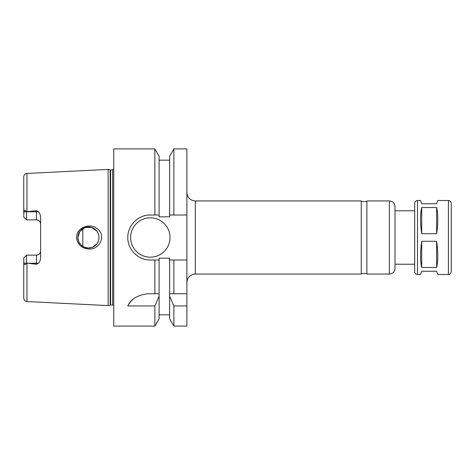 <?xml version="1.0" encoding="UTF-8"?>
<svg xmlns="http://www.w3.org/2000/svg" width="475" height="475" viewBox="0 0 475 475"><rect width="100%" height="100%" fill="white"/><g stroke="black" fill="none" stroke-linecap="round" stroke-linejoin="round"><path stroke-width="0.71" d="M417.501 274.485C415.791 274.318 414.853 273.38 414.687 271.67L414.687 203.33C414.853 201.62 415.791 200.682 417.501 200.515L417.501 274.485L420.541 274.485L421.717 271.249L436.626 271.249L437.802 274.485L448.436 274.485C449.297 275.025 450.235 274.087 451.25 271.67L451.25 203.33C451.084 201.62 450.146 200.682 448.436 200.515L448.436 274.485M421.717 267.473C420.161 260.882 420.161 252.154 421.717 241.276L436.626 241.276C438.182 252.154 438.182 260.882 436.626 267.473L421.717 267.473L421.717 241.276M421.717 233.724C420.161 222.846 420.161 214.118 421.717 207.527L436.626 207.527C438.182 214.118 438.182 222.846 436.626 233.724L421.717 233.724L421.717 207.527M436.626 241.276L436.626 267.473M436.626 207.527L436.626 233.724M448.436 200.515L437.802 200.515L436.626 203.751L421.717 203.751L420.541 200.515L417.501 200.515M195.314 200.937L195.314 274.063L361.249 274.063L361.249 200.937L195.314 200.937C190.19 200.438 187.376 197.624 186.877 192.5M361.249 201.501L366.872 201.501M389.375 200.937L366.872 200.937L366.872 274.063L389.375 274.063C392.789 273.731 394.666 271.854 394.998 268.44L394.998 206.56C394.666 203.146 392.789 201.269 389.375 200.937L389.375 274.063M414.687 210.781L394.998 210.781L394.998 264.219L414.687 264.219M451.25 219.218L451.25 255.782M186.877 259.997L169.646 259.997L169.646 258.168L159.101 258.168L159.101 259.997L150.314 259.997C138.255 260.276 127.538 249.559 127.811 237.5C127.538 225.441 138.255 214.724 150.314 215.003L159.101 215.003L159.101 216.832L169.646 216.832L169.646 156.227L173.874 148.907L186.877 148.907L186.877 326.093L173.874 326.093L173.874 305.947L169.646 296.163L169.646 318.772L173.874 326.093M88.968 248.983C81.617 248.437 77.472 244.613 76.534 237.5C76.368 227.293 90.487 222.419 97.63 229.051C106.519 235.618 99.447 250.016 88.968 248.983M77.888 237.5A10.545 10.545 0 0 0 93.712 246.632A10.545 10.545 0 0 0 93.712 228.368A10.545 10.545 0 0 0 77.888 237.5L78.696 241.543L80.982 244.958L84.396 247.243L88.439 248.045L92.477 247.243L96.775 243.96C99.702 239.655 99.702 235.345 96.775 231.04L91.473 227.4L85.043 227.513L79.883 231.337L77.888 237.5M23.75 257.949L26.564 255.134L26 255.698L26.564 255.134L26.446 263.233C25.407 265.115 24.558 265.115 23.898 263.233L23.75 257.949L26.564 255.134L36.409 255.134A4.222 4.222 0 0 0 40.624 250.913C40.411 253.442 39.009 254.843 36.409 255.134L36.409 263.233L38.546 263.233C39.74 261.891 40.434 260.003 40.624 257.575L40.624 217.425C40.446 215.044 39.757 213.156 38.546 211.767L36.409 210.716L36.409 219.866C39.009 220.157 40.411 221.558 40.624 224.087A4.222 4.222 0 0 0 36.409 219.866L26.564 219.866L23.75 217.051L23.898 211.767C24.558 209.885 25.407 209.885 26.446 211.767L36.409 210.716M113.751 169.569L110.604 170.002L108.128 169.397L26.956 173.452C24.997 173.731 23.928 174.853 23.75 176.825L23.75 213.322M27.841 263.233L36.409 263.233L36.409 264.284L26.564 263.025M23.75 261.678L23.75 298.175C23.928 300.147 24.997 301.269 26.956 301.548L108.128 305.603L108.128 169.397M36.409 264.284L38.546 263.233M23.75 217.051L26.564 219.866L26.564 211.975M159.101 259.997L159.101 296.163L154.874 305.947L154.874 326.093L113.751 326.093L113.751 148.907L154.874 148.907L154.874 215.003M154.874 305.947L127.811 305.947C130.72 299.155 137.382 295.094 147.814 293.752L159.101 293.752M154.874 259.997L154.874 293.752M159.101 296.163L159.101 318.772L154.874 326.093M169.646 296.163L169.646 293.752L186.877 293.752M169.646 259.997L169.646 293.752M186.877 305.947L173.874 305.947M133.659 298.757A22.497 22.497 0 0 0 127.811 305.947M173.874 259.997L173.874 293.752M173.874 148.907L173.874 215.003L186.877 215.003M169.646 215.003L173.874 215.003M154.874 148.907L159.101 156.227L159.101 215.003M170.002 237.5A19.689 19.689 0 0 1 140.469 254.553A19.689 19.689 0 0 1 140.469 220.447A19.689 19.689 0 0 1 170.002 237.5M82.81 228.582L82.81 246.418M26.956 173.452L26.956 211.874M23.898 263.233L26.446 263.233M26.956 263.126L26.956 301.548M23.898 211.767L26.446 211.767M27.841 211.767L38.546 211.767M36.409 255.134A4.222 4.222 0 0 0 40.624 250.913M110.164 169.943L110.164 305.057L108.128 305.603M110.604 170.002L110.604 304.997L110.164 305.057M112.623 170.002L112.623 304.997L113.751 305.431M195.314 274.063C190.19 274.562 187.376 277.376 186.877 282.5M361.249 273.499L366.872 273.499M159.101 314.842L169.646 314.842M159.101 160.158L169.646 160.158M110.604 304.997L112.623 304.997"/></g></svg>

